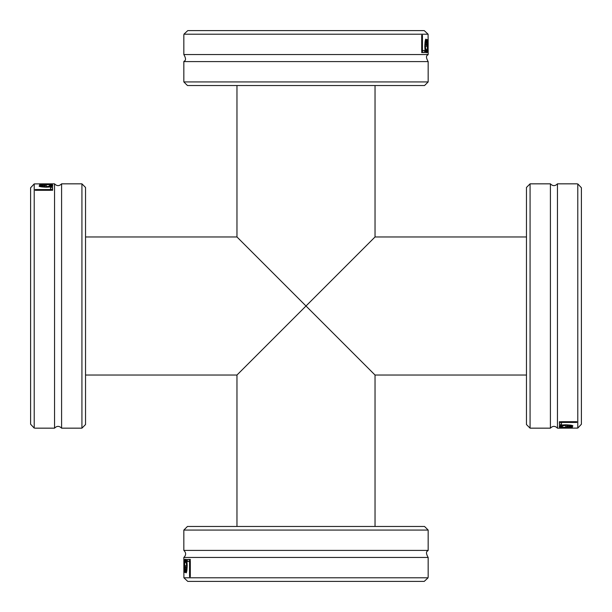<?xml version="1.0" encoding="UTF-8"?>
<svg xmlns="http://www.w3.org/2000/svg" width="612" height="612" viewBox="0 0 612 612"><rect width="100%" height="100%" fill="white"/><g stroke="black" fill="none" stroke-linecap="round" stroke-linejoin="round"><path stroke-width="0.92" d="M375.034 526.465L375.034 375.034L306 306L236.966 375.034L306 306L375.034 375.034L526.465 375.034M526.465 236.966L375.034 236.966L306 306L375.034 236.966L375.034 85.535M85.535 236.966L236.966 236.966L306 306L236.966 236.966L236.966 85.535M183.837 530.076L428.163 530.076L424.544 526.465L187.456 526.465L183.837 530.076L183.837 550.41L428.163 550.41C428.178 551.205 424.376 550.792 428.163 557.456L183.837 557.456C186.224 555.107 186.224 552.758 183.837 550.41M183.906 577.789L187.769 581.4L424.231 581.4L428.094 577.789L183.906 577.789L183.837 557.456M183.837 569.275L183.868 559.422L184.082 569.458L184.518 559.422L184.923 572.442L184.396 562.359L184.143 572.442L183.891 562.359L183.852 572.442M187.371 559.422L190.309 559.422L190.309 576.772L189.552 576.772L189.552 561.479L187.371 561.479L187.371 559.422M185.819 559.131C186.66 559.299 187.119 561.548 187.195 565.863C186.966 571.011 186.538 573.322 185.91 572.809L185.268 571.363L185.054 565.71L186.683 565.71L185.819 561.043L185.092 562.612L185.092 560.225L185.819 559.131M185.268 571.363L186.714 571.363M186.882 567.378L186.882 565.71M186.683 565.71L187.195 565.71M185.092 560.225L186.622 560.225M185.819 561.043L186.828 561.043M185.933 571.011L186.683 567.378L185.382 567.378L185.505 569.994L185.933 571.011L186.79 571.011M186.453 569.979L186.966 569.979M186.683 567.378L187.165 567.378M189.238 561.479L189.238 559.422L190.309 559.422M189.552 576.772L190.309 576.772M189.552 561.479L190.309 561.479M530.076 428.163L530.076 183.837L526.465 187.456L526.465 424.544L530.076 428.163L550.41 428.163L550.41 183.837C552.758 186.224 555.107 186.224 557.456 183.837L557.456 428.163C555.107 425.776 552.758 425.776 550.41 428.163M577.789 428.094L581.4 424.231L581.4 187.769L577.789 183.906L577.789 428.094L557.456 428.163M569.275 428.163L559.422 428.132L569.458 427.918L559.422 427.482L572.442 427.077L562.359 427.604L572.442 427.857L562.359 428.109L572.442 428.148M559.422 424.629L559.422 421.691L576.772 421.691L576.772 422.448L561.479 422.448L561.479 424.629L559.422 424.629M559.131 426.182C559.299 425.34 561.548 424.881 565.863 424.804C571.011 425.034 573.322 425.462 572.809 426.09L571.363 426.732L565.71 426.947L565.71 425.317L561.043 426.182L562.612 426.908L560.225 426.908L559.131 426.182M571.363 426.732L571.363 425.286M567.378 425.118L565.71 425.118M565.71 425.317L565.71 424.804M560.225 426.908L560.225 425.378M561.043 426.182L561.043 425.172M571.011 426.067L567.378 425.317L567.378 426.618L569.994 426.495L571.011 426.067L571.011 425.21M569.979 425.547L569.979 425.034M567.378 425.317L567.378 424.835M561.479 422.762L559.422 422.762L559.422 421.691M576.772 422.448L576.772 421.691M561.479 422.448L561.479 421.691M187.456 85.535L424.544 85.535L428.163 81.924L183.837 81.924L187.456 85.535M183.837 81.924L183.837 61.59L428.163 61.59L428.163 81.924M428.094 34.211L424.231 30.6L187.769 30.6L183.906 34.211L428.094 34.211L428.163 54.544C428.178 55.34 424.376 54.927 428.163 61.59M183.837 61.59C183.822 60.795 187.624 61.208 183.837 54.544L428.163 54.544M428.163 42.725L428.132 52.578L427.918 42.542L427.482 52.578L427.077 39.558L427.604 49.641L427.857 39.558L428.109 49.641L428.148 39.558M424.629 52.578L421.691 52.578L421.691 35.228L422.448 35.228L422.448 50.521L424.629 50.521L424.629 52.578M426.182 52.869C425.34 52.701 424.881 50.452 424.804 46.137C425.034 40.989 425.462 38.678 426.09 39.191L426.732 40.637L426.947 46.29L425.317 46.29L426.182 50.957L426.908 49.388L426.908 51.775L426.182 52.869M426.732 40.637L425.286 40.637M425.118 44.622L425.118 46.29M425.317 46.29L424.804 46.29M426.908 51.775L425.378 51.775M426.182 50.957L425.172 50.957M426.067 40.989L425.317 44.622L426.618 44.622L426.495 42.006L426.067 40.989L425.21 40.989M425.547 42.021L425.034 42.021M425.317 44.622L424.835 44.622M422.762 50.521L422.762 52.578L421.691 52.578M422.448 35.228L421.691 35.228M422.448 50.521L421.691 50.521M85.535 424.544L85.535 187.456L81.924 183.837L81.924 428.163L85.535 424.544M81.924 428.163L61.59 428.163L61.59 183.837L81.924 183.837M34.211 183.906L30.6 187.769L30.6 424.231L34.211 428.094L34.211 183.906L54.544 183.837C56.893 186.224 59.242 186.224 61.59 183.837M61.59 428.163C59.242 425.776 56.893 425.776 54.544 428.163L54.544 183.837M42.725 183.837L52.578 183.868L42.542 184.082L52.578 184.518L39.558 184.923L49.641 184.396L39.558 184.143L49.641 183.891L39.558 183.852M52.578 187.371L52.578 190.309L35.228 190.309L35.228 189.552L50.521 189.552L50.521 187.371L52.578 187.371M52.869 185.819C52.701 186.66 50.452 187.119 46.137 187.195C40.989 186.966 38.678 186.538 39.191 185.91L40.637 185.268L46.29 185.054L46.29 186.683L50.957 185.819L49.388 185.092L51.775 185.092L52.869 185.819M40.637 185.268L40.637 186.714M44.622 186.882L46.29 186.882M46.29 186.683L46.29 187.195M51.775 185.092L51.775 186.622M50.957 185.819L50.957 186.828M40.989 185.933L44.622 186.683L44.622 185.382L42.006 185.505L40.989 185.933L40.989 186.79M42.021 186.453L42.021 186.966M44.622 186.683L44.622 187.165M50.521 189.238L52.578 189.238L52.578 190.309M35.228 189.552L35.228 190.309M50.521 189.552L50.521 190.309M185.054 566.903L186.882 566.903M185.39 559.498L186.308 559.498M566.903 426.947L566.903 425.118M559.498 426.61L559.498 425.692M426.947 45.097L425.118 45.097M426.61 52.502L425.692 52.502M45.097 185.054L45.097 186.882M52.502 185.39L52.502 186.308M85.535 375.034L236.966 375.034L236.966 526.465M428.163 530.076L428.163 550.41M428.163 557.456L428.163 577.062M530.076 183.837L550.41 183.837M557.456 183.837L577.062 183.837M183.837 54.544L183.837 34.938M54.544 428.163L34.938 428.163"/></g></svg>
